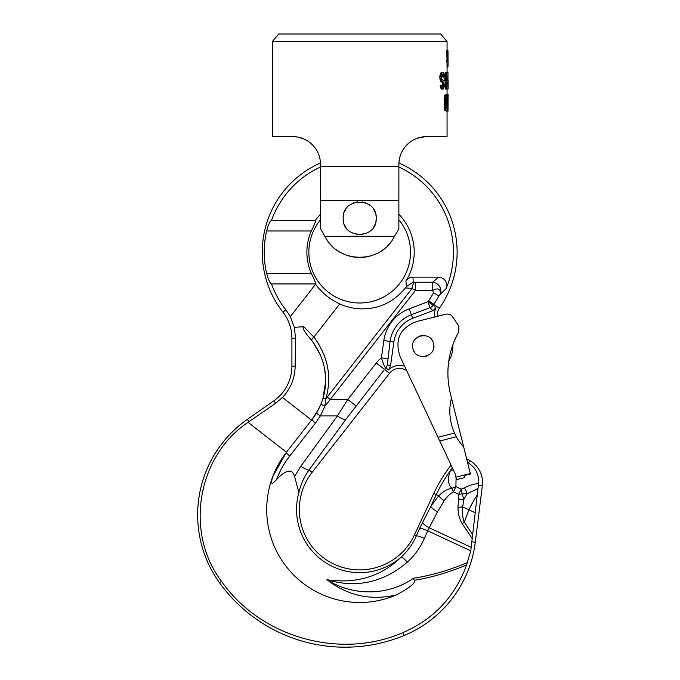 <?xml version="1.0" encoding="UTF-8"?>
<svg xmlns="http://www.w3.org/2000/svg" width="680" height="680" viewBox="0 0 680 680"><rect width="100%" height="100%" fill="white"/><g stroke="black" fill="none" stroke-linecap="round" stroke-linejoin="round"><path stroke-width="1.02" d="M272.315 41.573L278.673 34L440.708 34L447.058 41.573L272.315 41.573L272.315 136.731L292.969 136.731C305.481 136.119 320.365 147.135 320.501 164.262L320.288 160.828M320.501 228.862L325.839 238.017L320.501 228.862L320.501 166.337L398.871 166.337L398.871 164.262C399.118 146.948 413.865 136.195 426.411 136.731L421.09 137.249M409.675 142.392L405.543 146.302M405.458 146.395L402.747 150.169M404.541 147.526L401.931 151.648M401.234 153.102L400.052 156.281M399.712 157.522L398.939 162.291M447.058 111.095L447.058 136.731L426.411 136.731M444.057 105.477L445.154 105.477L445.238 98.447L446.429 94.579L444.983 94.928L444.329 97.036L444.142 107.236L444.983 110.746L447.661 111.095L447.661 94.579L448.12 94.579L448.018 111.095M445.536 78.523L445.536 72.547L446.615 72.547L446.615 89.072L445.536 89.072L445.536 80.282M445.238 80.282L444.142 80.282L444.142 78.523L446.165 78.523L446.165 80.282L445.238 80.282L445.238 78.523M442.068 86.963L442.731 84.15L443.844 84.15L443.76 83.096L441.609 80.988L440.904 76.415L442.051 72.904L443.385 72.547L444.287 73.959L444.618 77.121L444.116 77.121L443.76 75.013L442.587 74.656L443.385 74.656M442.068 82.042L442.731 84.15M442.587 72.547L440.912 72.904L439.748 76.415L440.462 80.988L441.456 82.042L442.587 82.042M442.263 74.656L443.003 77.121L444.116 77.121M440.232 86.258L441.379 86.258L441.26 85.204L440.113 85.204L440.572 87.66L441.558 89.072L443.19 89.072L444.287 86.606L443.938 80.988L442.162 79.577L441.609 77.826L442.587 74.656M446.989 60.367L446.802 50.524L448.001 50.873L448.103 64.583L447.865 50.524M448.043 64.583L446.989 64.583L446.989 61.77M447.805 61.77L446.743 61.77L446.743 60.367L447.805 60.367M420.877 137.292L415.574 138.95L420.877 137.292M412.998 140.216L412.53 140.48M409.385 142.621L406.887 144.84M400.052 156.298L399.704 157.556L400.052 156.298M399.058 161.075L398.871 164.262M412.479 140.505L413.041 140.191M303.815 138.958L298.503 137.292L303.195 138.703M310.947 143.404L310.003 142.63M316.676 150.255L315.758 148.818M317.875 152.532L317.569 151.886M319.719 157.734L320.212 160.293M320.229 160.378L320.475 162.97A97.435 97.435 0 0 0 282.923 312.162A42.364 42.364 0 0 1 291.907 338.257L291.907 366.112A42.364 42.364 0 0 1 273.844 400.817L247.333 419.381A116.493 116.493 0 0 0 219.529 582.769A154.624 154.624 0 0 0 404.217 635.452A116.493 116.493 0 0 0 475.286 542.24L482.341 485.758A25.415 25.415 0 0 0 469.829 460.598L466.608 458.737M320.501 164.262L320.501 196.375M320.501 200.269L398.871 200.269L398.871 166.337L398.871 196.375M446.361 108.91L446.361 96.772M319.294 156.204L317.909 152.601M316.2 149.481L314.678 147.331M312.825 145.189L311.262 143.684M307.615 140.947L304.895 139.442M296.625 136.969L292.969 136.731M446.429 94.579L447.661 94.579M445.154 105.477L445.417 108.638L446.429 111.095M446.429 96.688L445.672 100.198L445.757 106.879L446.429 108.987L447.431 108.987L447.431 96.688L446.429 96.688L447.431 96.688M446.615 72.547L446.913 80.282L447.865 80.282L447.975 72.547L447.975 89.072L447.865 82.391L446.913 82.391L447.865 82.391M446.615 89.072L446.913 82.391M447.058 67.04L448.001 67.04L448.001 65.288L447.058 65.288M447.975 81.337L447.975 88.723M447.975 80.282L448.103 81.337M448.12 82.042L448.12 87.312M441.379 86.258L442.688 89.072M441.26 85.204L441.94 85.204L442.272 86.606L443.19 86.963L443.844 84.15M447.661 94.928L448.086 94.928M444.983 94.928L446.071 94.928M444.669 95.633L445.757 95.633M444.329 97.036L445.417 97.036M444.142 98.447L445.238 98.447M444.057 100.198L445.154 100.198M444.142 107.236L445.238 107.236M444.329 108.638L445.417 108.638M444.669 110.041L445.757 110.041M444.983 110.746L446.071 110.746M446.429 108.987L447.431 108.987M446.913 72.547L447.865 72.547M446.913 80.282L447.865 80.282M446.913 89.072L447.865 89.072M440.572 87.66L441.719 87.66M441.022 88.723L442.162 88.723M442.637 75.013L443.76 75.013M442.918 76.066L444.023 76.066M440.912 72.904L442.051 72.904M440.462 73.602L441.609 73.602M439.994 75.013L441.142 75.013M439.748 76.415L440.904 76.415M439.748 78.174L440.904 78.174M439.994 79.577L441.142 79.577M440.462 80.988L441.609 80.988M440.912 81.685L442.051 81.685M442.357 82.391L443.479 82.391M442.637 83.096L443.76 83.096M442.731 84.855L443.844 84.855M442.637 85.909L443.76 85.909M442.357 86.606L443.479 86.606M442.587 86.963L443.19 86.963M446.921 52.275L447.975 52.275M446.802 51.927L447.865 51.927M446.973 52.98L448.035 52.98M446.989 54.035L448.043 54.035M398.871 228.862L393.541 238.017L398.871 228.862L398.871 200.269M324.827 236.275L394.553 236.275M375.896 221.459A16.524 16.524 0 0 0 376.21 218.272C377.213 196.962 342.159 196.962 343.162 218.272C342.159 239.581 377.213 239.581 376.21 218.272A16.524 16.524 0 0 0 375.896 215.093M392.334 239.955A39.185 39.185 0 0 0 393.541 238.017C379.942 263.644 339.43 263.644 325.839 238.017A39.185 39.185 0 0 0 327.046 239.947M390.567 242.394A39.185 39.185 0 0 1 387.277 246.1M383.834 249.135A39.185 39.185 0 0 1 380.179 251.676M376.219 253.801A39.185 39.185 0 0 1 374.952 254.362M371.9 255.51A39.185 39.185 0 0 1 369.121 256.309M367.217 256.725A39.185 39.185 0 0 1 362.601 257.354M362.236 257.38A39.185 39.185 0 0 1 352.155 256.725M350.124 256.275A39.185 39.185 0 0 1 347.471 255.51M344.403 254.354A39.185 39.185 0 0 1 343.153 253.801M339.201 251.676A39.185 39.185 0 0 1 335.537 249.135M332.095 246.1A39.185 39.185 0 0 1 328.805 242.394M343.476 215.093A16.524 16.524 0 0 0 343.476 221.459M344.403 224.544A16.524 16.524 0 0 0 345.933 227.417M353.413 233.554A16.524 16.524 0 0 0 353.898 233.75M356.499 234.481A16.524 16.524 0 0 0 357.416 234.643M361.904 234.643A16.524 16.524 0 0 0 362.874 234.481M365.483 233.742A16.524 16.524 0 0 0 365.967 233.554M373.447 227.417A16.524 16.524 0 0 0 374.969 224.544M374.969 211.998A16.524 16.524 0 0 0 373.447 209.125M365.967 202.988A16.524 16.524 0 0 0 365.475 202.802M362.874 202.062A16.524 16.524 0 0 0 361.998 201.918M357.595 201.883A16.524 16.524 0 0 0 356.499 202.062M353.872 202.81A16.524 16.524 0 0 0 353.413 202.988M345.933 209.125A16.524 16.524 0 0 0 344.403 211.998M311.55 420.129L282.506 397.443L275.604 403.325L248.064 422.305C197.191 456.204 184.399 532.576 221.519 581.332C260.712 637.525 340.059 660.016 403.027 632.587C433.916 619.072 455.09 596.53 466.548 564.969L470.756 550.86L472.668 534.625L464.304 522.215C462.638 518.049 462.085 512.95 462.646 506.914L463.896 499.375A8.475 2.108 -171.8 0 1 458.55 498.958L458.719 494.317L461.159 489.081L464.381 487.875C469.531 485.223 474.266 483.794 478.601 483.599C479.035 474.3 475.635 467.458 468.401 463.071L467.56 462.579M404.651 366.291A15.725 15.725 0 0 0 388.611 369.793L385.721 368.05C384.837 367.438 383.409 364.046 381.421 357.875A29.47 29.47 0 0 0 376.278 363.01L347.777 399.483L337.433 415.922L300.815 466.259A10.591 2.244 36 0 0 309.06 469.956L312.12 472.345A60.367 60.367 0 0 0 328.142 560.983A60.367 60.367 0 0 0 414.4 535.024L433.78 493.45A148.266 148.266 0 0 1 451.078 465.137M452.293 467.721L450.458 470.577C447.389 478.465 447.856 484.415 451.877 488.418C447.814 488.767 443.437 491.215 438.762 495.771L430.874 506.243L419.653 528.343A8.475 1.19 23.7 0 1 427.737 530.799L424.405 538.381C420.452 547.391 414.774 555.313 407.379 562.156C383.146 582.615 356.328 588.481 326.935 579.751C354.543 597.185 389.7 595.077 413.5 578.187C430.482 575.705 448.435 570.529 467.356 562.658M456.093 477.862L455.897 486.625L461.159 489.081A8.475 2.236 -100.8 0 1 462.145 493.799L467.151 493.765A8.475 2.958 -118 0 0 464.381 487.875M433.78 493.45L438.762 495.771A8.475 2.159 35.3 0 0 444.185 500.718C447.729 495.95 450.823 493 453.458 491.861L455.897 486.625A8.475 2.422 -25.1 0 0 451.877 488.418A8.475 1.708 64.7 0 0 453.458 491.861L458.719 494.317A8.475 1.861 -7.8 0 0 462.145 493.79L463.896 499.375A118.703 118.703 0 0 1 467.151 493.765L477.946 488.529L478.601 483.599M477.946 488.529L477.25 495.074A109.497 109.497 0 0 0 468.919 509.838L464.304 522.215A8.475 1.156 146 0 1 462.162 523.634C459.45 519.188 458.056 513.697 457.988 507.161L458.55 498.958M457.988 507.161A8.475 1.989 179.3 0 0 462.646 506.914L475.218 512.771L472.668 534.625M475.218 512.771L477.25 495.074M300.815 466.259L294.576 476.535C292.298 468.41 286.305 469.421 276.573 479.562C271.567 485.392 270.334 484.296 272.875 476.281L286.433 452.285L312.188 419.322L316.736 412.666L320.951 404.2L322.975 398.48C328.848 378.123 325.133 358.836 311.831 340.62L310.743 339.295C304.155 331.636 301.818 327.437 303.722 326.697L294.372 327.326L290.258 316.727L315.613 284.265C321.903 292.842 329.953 299.396 339.779 303.935C346.043 306.808 352.673 308.423 359.686 308.797C378.037 309.527 393.303 302.558 405.484 287.895L412.029 288.481L415.446 290.436L432.752 290.436L433.491 292.876L438.991 295.911A90.567 90.567 0 0 1 433.738 304.3L439.356 308.252A97.435 97.435 0 0 0 398.905 162.97M414.4 535.024L416.322 535.925C412.862 543.873 407.873 550.885 401.353 556.946A8.475 1.097 47.5 0 1 407.379 562.156M388.611 369.793L390.49 366.129L387.387 364.599A6.358 6.264 115.8 0 1 385.721 368.05A19.006 19.006 0 0 0 384.514 369.444L345.678 419.628L309.06 469.956C304.224 476.688 300.824 484.202 298.885 492.515L294.576 476.535M419.653 528.343L416.322 535.925A8.475 1.19 23.7 0 1 424.405 538.381M422.569 522.24A8.475 2.193 27.4 0 0 429.225 527.765L427.737 530.799L470.756 550.86M466.548 564.969C448.137 572.628 430.721 577.719 414.307 580.252C416.032 582.649 410.116 587.512 396.55 594.856C371.101 600.882 347.897 595.85 326.935 579.751C356.668 583.984 381.48 576.376 401.353 556.946A63.138 63.138 0 0 1 298.885 492.515M414.307 580.252L413.5 578.187M273.827 473.875A92.956 92.956 0 0 0 396.55 594.856M272.875 476.281C276.225 467.568 280.747 459.569 286.433 452.285L280.576 460.7A92.956 92.956 0 0 1 286.433 452.285L248.064 422.305M282.506 397.443C290.717 388.611 294.942 378.173 295.171 366.112L291.907 366.112M294.372 327.326L295.511 338.257L295.171 366.112M321.725 402.212L320.416 405.484M322.839 398.922L325.644 381.514M312.12 472.345L389.487 373.328A12.707 12.707 0 0 1 406.615 370.625A29.657 29.657 0 0 0 406.716 370.694M276.573 479.562C279.795 470.993 284.189 463.131 289.774 455.991L315.528 423.028L320.382 415.922L324.878 406.249L330.25 399.483L347.777 399.483L356.023 405.918M315.528 423.028A4.233 0.875 -142 0 1 312.188 419.322L319.473 407.558M313.047 342.201L320.756 355.716M322.371 360.009L323.221 362.78M324.522 368.237L325.567 376.865M321.75 402.152L320.951 404.2L324.878 406.249L325.805 398.743C332.07 377.034 328.108 356.456 313.913 337.025L303.722 326.697M312.188 419.322L315.188 415.149M405.484 287.895L406.462 286.569L413.194 282.098L412.973 277.125L438.515 277.125L432.752 282.251A8.475 7.82 50 0 1 440.164 294.321L438.991 295.911M398.871 219.784A50.839 50.839 0 0 1 359.686 303A50.839 50.839 0 0 1 320.501 219.784M398.871 214.251A54.528 54.528 0 0 1 405.9 281.103L406.462 286.569M315.613 284.265A54.528 54.528 0 0 1 315.375 283.934L315.418 283.934C316.234 284.104 314.865 280.576 311.312 273.343A52.81 52.81 0 0 1 311.312 230.987C314.865 223.754 316.234 220.226 315.418 220.397L315.375 220.397A54.528 54.528 0 0 1 320.501 214.251M320.501 167.008A93.746 93.746 0 0 0 271.49 220.397L271.456 220.397C270.028 220.983 268.413 224.51 266.611 230.987A95.455 95.455 0 0 0 266.611 273.343C268.404 279.811 270.019 283.339 271.456 283.934L271.49 283.934A93.746 93.746 0 0 0 285.829 309.893A46.053 46.053 0 0 1 290.258 316.727M271.49 220.397L315.375 220.397M320.951 404.2L322.975 398.48A4.233 0.603 -163.3 0 1 325.805 398.743L327.182 397.086L330.25 399.483L415.446 290.436L415.446 282.251L432.752 282.251L432.752 290.436C438.413 287.538 440.878 288.83 440.164 294.321L445.969 288.813A93.746 93.746 0 0 0 398.871 167.008M438.906 315.953L437.597 316.285A10.591 10.591 0 0 1 439.356 308.252M434.664 317.016A13.609 13.609 0 0 1 436.041 307.87L433.211 305.099L427.89 301.767L430.108 307.64A6.358 6.264 -39.4 0 0 433.211 305.099A17.459 17.459 0 0 1 433.738 304.3L428.604 300.688A23.732 23.732 0 0 0 427.89 301.767L409.156 308.856L412.734 318.325L432.743 310.751L436.041 307.87M390.49 366.129L393.865 341.964A29.657 29.657 0 0 1 412.734 318.325M412.641 345.942A10.591 10.591 0 0 1 412.734 344.658A10.591 10.591 0 0 0 412.641 345.942M417.07 337.45A10.591 10.591 0 0 1 417.613 337.084A10.591 10.591 0 0 0 417.07 337.45M418.837 336.421A10.591 10.591 0 0 1 422.577 335.486A10.591 10.591 0 0 0 418.837 336.421M423.98 335.495A10.591 10.591 0 0 1 424.635 335.563A10.591 10.591 0 0 0 423.98 335.495M431.842 339.898A10.591 10.591 0 0 1 432.523 340.977A10.591 10.591 0 0 0 431.842 339.898M433.823 346.179A10.591 10.591 0 0 1 433.729 347.463A10.591 10.591 0 0 0 433.823 346.179M429.394 354.671A10.591 10.591 0 0 1 428.85 355.036A10.591 10.591 0 0 0 429.394 354.671M427.618 355.7A10.591 10.591 0 0 1 423.878 356.635A10.591 10.591 0 0 0 427.618 355.7M422.484 356.626A10.591 10.591 0 0 1 421.829 356.558A10.591 10.591 0 0 0 422.484 356.626M414.622 352.223A10.591 10.591 0 0 1 413.942 351.144A10.591 10.591 0 0 0 414.622 352.223M448.664 362.066A84.728 84.728 0 0 1 448.808 361.063A29.657 29.657 0 0 0 452.854 344.786M412.973 277.125C409.998 277.194 407.635 278.519 405.9 281.103M445.969 288.813C447.661 282.038 445.171 278.146 438.515 277.125M271.49 283.934L315.375 283.934M387.387 364.599L390.048 341.428A33.498 33.498 0 0 1 411.375 314.729L430.108 307.64L432.743 310.751M463.675 446.981L470.415 474.002L464.244 475.541L464.754 477.598L456.535 479.646L454.996 473.484L400.223 356.864C394.341 339.558 399.959 327.734 417.078 321.402L445.85 314.228C448.29 313.684 450.381 314.322 452.106 316.132L458.856 326.188L458.668 332.036C448.01 351.569 445.264 372.173 450.423 393.856L463.675 446.981A53.916 52.717 -38.6 0 1 456.331 436.747L454.504 433.058A53.737 53.533 76 0 1 451.443 424.159A53.737 53.533 -104 0 1 451.46 397.995M433.508 343.502C430.763 330.106 409.088 335.512 412.955 348.619C415.692 362.015 437.367 356.609 433.508 343.502M448.129 379.644L448.146 379.644A84.728 84.728 0 0 1 448.656 362.142M452.854 344.828A84.728 84.728 0 0 1 458.668 332.036M454.504 433.058L438.013 437.317L439.756 441.022L456.331 436.747M468.401 463.071L469.829 460.598M444.185 500.718L437.529 511.768A8.475 2.193 27.4 0 1 430.874 506.243L436.296 494.623A145.503 145.503 0 0 1 450.458 470.577A8.475 3.562 31.8 0 1 453.458 470.194M482.341 485.758L478.371 485.265M437.529 511.768L429.225 527.765L471.385 547.425M472.26 538.637L462.162 523.634M471.996 541.832L475.286 542.24M403.027 632.587L404.217 635.452M221.519 581.332L219.529 582.769M248.948 421.685L247.333 419.381M275.604 403.325L273.844 400.817M295.511 338.257L291.907 338.257M376.278 363.01L389.487 373.328M318.129 410.201L316.736 412.666A4.233 0.952 -149.3 0 0 320.382 415.922L337.433 415.922A10.591 2.244 36 0 0 345.678 419.628M289.774 455.991A4.233 0.875 -142 0 1 286.433 452.285M339.779 303.935L313.913 337.025A4.233 1.522 141.5 0 0 311.831 340.62L314.083 343.629M327.182 397.086L412.029 288.481A8.475 2.669 -84.9 0 1 414.486 282.217L415.446 282.251M413.194 282.098L414.486 282.217M285.829 309.893L282.923 312.162M387.634 358.743L381.421 357.875L383.834 340.561A39.78 39.78 0 0 1 409.156 308.856M383.834 340.561L393.865 341.964M433.491 292.876A84.286 84.286 0 0 1 428.604 300.688M311.312 230.987L266.611 230.987M311.312 273.343L266.611 273.343M470.305 473.56L455.914 477.147M447.058 94.579L447.058 89.072M447.058 72.547L447.058 64.583M447.058 50.524L447.058 41.573M448.12 96.688L448.12 94.579M448.12 88.867L448.12 87.082M448.12 82.272L448.12 80.138"/></g></svg>
